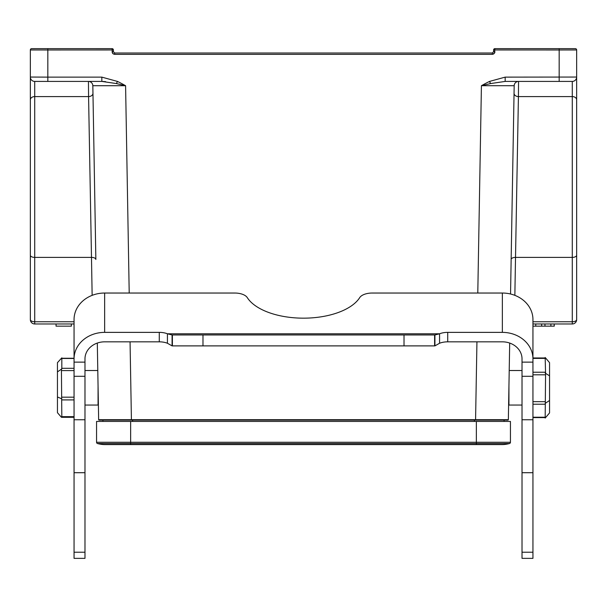 <?xml version="1.0" encoding="UTF-8"?>
<svg xmlns="http://www.w3.org/2000/svg" width="607" height="607" viewBox="0 0 607 607"><rect width="100%" height="100%" fill="white"/><g stroke="black" fill="none" stroke-linecap="round" stroke-linejoin="round"><path stroke-width="0.91" d="M130.649 421.44L96.559 421.44L96.559 442.268A1.313 1.313 0 0 0 97.522 443.535L509.478 443.535A1.313 1.313 0 0 0 510.441 442.268L510.441 421.44L130.649 421.44L130.649 444.605L105.299 444.605A28.848 28.848 0 0 1 97.522 443.535A1.313 1.313 0 0 1 96.559 442.268A1.313 1.313 0 0 0 97.522 443.535A28.848 28.848 0 0 0 105.299 444.605M130.649 444.605L501.701 444.605A28.848 28.848 0 0 0 509.478 443.535M98.281 398.496L98.061 386.173L98.061 405.051L84.98 405.051M505.168 77.127L576.65 77.051L576.65 49.956L576.65 77.051A4.37 4.37 0 0 1 572.28 81.421L505.168 81.421L505.168 77.127L489.546 81.421L490.577 83.569L481.419 85.708L514.182 85.716A4.37 4.37 0 0 1 518.553 81.421L518.424 96.581A4.37 3.21 -179 0 1 514.053 93.296L514.182 85.716L482.292 85.708M532.946 321.756L572.28 321.756A4.37 2.155 0 0 0 576.65 319.608L576.65 77.423M475.577 420.127L507.915 420.127A0.44 0.44 0 0 0 508.355 419.695L475.577 419.695L475.577 420.127L99.085 420.127A0.44 0.44 0 0 1 98.645 419.695L475.577 419.695L476.943 341.832M102.902 421.44L102.902 420.127M504.098 420.127L504.098 421.44M92.947 93.296L92.818 85.716L92.947 93.296A4.37 3.21 -1 0 1 88.576 96.581L91.482 257.398L34.72 257.398A4.37 2.155 180 0 1 30.35 255.251L30.35 319.608A4.37 4.37 0 0 0 34.72 323.979A4.37 4.37 0 0 1 30.35 319.608A4.37 2.155 0 0 0 34.72 321.756L34.72 323.979A4.37 4.37 0 0 1 30.35 319.608M30.35 281.367L30.35 99.791A4.37 3.21 0 0 1 34.72 96.581L88.576 96.581L88.447 81.421A4.37 4.37 0 0 1 92.818 85.716L125.581 85.716L92.833 85.708L95.853 259.477A4.37 2.147 -1 0 0 91.482 257.398L92.143 295.343M101.915 81.421L105.603 81.641M30.35 77.423L30.35 255.251M129.208 293.037L125.588 85.708L116.377 83.554L101.832 81.421L34.72 81.421A4.37 4.37 0 0 1 30.35 77.051L47.832 77.127L47.832 81.421M47.832 48.643L112.075 48.643A1.313 1.313 0 0 1 113.388 49.956L47.832 49.979L47.832 48.643L31.663 48.643A1.313 1.313 0 0 0 30.35 49.956L30.35 77.051L30.35 49.956L47.832 49.979L47.832 77.127L101.832 77.127L101.832 81.421M112.075 51.724L113.388 51.701L113.388 49.956A1.313 1.313 0 0 0 112.075 48.643L112.333 52.862L113.304 53.947L114.7 54.349L112.841 53.575L112.075 51.724M575.337 48.643L559.168 48.643L559.168 49.979L576.65 49.956A1.313 1.313 0 0 0 575.337 48.643M559.168 81.421L559.168 49.979L493.612 49.956A1.313 1.313 0 0 1 494.925 48.643L559.168 48.643M492.3 53.014L492.3 54.349L494.523 53.12L494.925 48.643A1.313 1.313 0 0 0 493.612 49.956L493.612 51.701L494.925 51.724L494.773 52.589L493.696 53.947L492.3 54.349L114.7 54.349L114.7 53.014L492.3 53.014L493.612 51.701M113.388 51.701L114.7 53.014M505.168 81.421L490.608 83.561M576.65 77.051A4.37 4.37 0 0 1 572.28 81.421A4.37 4.37 0 0 0 576.65 77.051M576.65 255.251A4.37 2.155 180 0 1 572.28 257.398L515.518 257.398L518.424 96.581L572.28 96.581L572.28 81.421M576.65 319.608A4.37 4.37 0 0 1 572.28 323.979L532.946 323.979M507.915 420.127A0.44 0.44 0 0 0 508.355 419.695L509.69 343.061M510.548 294L514.182 85.716A4.37 4.37 0 0 1 518.553 81.421M554.252 323.979L554.252 326.164L532.946 326.164M541.649 323.979L541.649 326.164M544.957 323.979L544.957 326.164M550.883 323.979L550.883 326.164M554.191 323.979L554.191 326.164M535.761 323.979L535.761 326.164M97.31 343.061L98.645 419.695M125.581 85.716A153.283 153.26 180 0 0 117.455 81.414L116.415 83.576M74.054 323.979L34.72 323.979M71.345 323.979L71.345 326.164L56.049 326.164L56.049 323.979M576.65 281.367L576.65 104.366M434.923 334.958L434.923 345.884L172.077 345.884L167.426 343.251L167.426 333.782L439.574 333.782L439.574 343.251A13.111 6.556 -0 0 1 447.723 341.832L502.353 341.832A19.667 17.034 180 0 1 522.02 358.858L522.02 558.357L532.946 558.357L532.946 358.858A30.593 26.496 180 0 0 502.353 332.37L447.723 332.37A13.111 6.556 -0 0 0 439.574 333.782L434.923 334.958L172.077 334.958L167.426 333.782A13.111 6.556 -0 0 0 159.277 332.37L104.647 332.37A30.593 26.496 180 0 0 74.054 358.858L74.054 558.357L84.98 558.357L84.98 552.218L74.054 552.218M172.077 345.884L172.077 334.958M434.612 345.884L434.612 334.958M172.388 345.884L172.388 334.958M439.574 343.251L434.923 345.884M74.054 358.858L74.054 319.525A30.593 26.496 0 0 1 104.647 293.037L234.78 293.037A13.111 6.556 180 0 1 247.277 297.605A59 29.5 -0 0 0 303.5 318.167A59 29.5 -0 0 0 359.723 297.605A13.111 6.556 180 0 1 372.22 293.037L502.353 293.037A30.593 26.496 0 0 1 532.946 319.525L532.946 358.858M167.426 343.251A13.111 6.556 -0 0 0 159.277 341.832L104.647 341.832A19.667 17.034 180 0 0 84.98 358.858L84.98 552.218M532.946 339.442L532.946 358.388L545.185 358.388L545.572 373.351L545.185 417.237L545.572 417.601M545.572 357.963L545.185 358.388M522.02 405.051L508.939 405.051L508.939 386.173M545.185 418.056L549.555 412.919L549.555 375.847L545.185 373.108M549.555 400.483L545.185 403.382M549.555 375.847L549.555 362.66L545.185 357.508M57.445 362.887L57.445 412.684L61.428 417.282L61.815 417.108L61.428 417.282L61.815 416.668L61.428 369.177L61.815 368.29L74.054 368.29M61.815 358.464L74.054 358.464M57.445 371.894L61.815 368.912L61.815 357.842M57.445 362.66L61.428 358.289M61.815 398.86L57.445 396.97M57.445 412.684L58.53 413.928M96.559 442.268L476.351 442.268L476.351 421.44M510.441 442.268L476.351 442.268L476.351 444.605M130.057 341.832L131.423 420.127M474.386 421.44L474.386 420.127M132.614 420.127L132.614 421.44M30.35 77.051A4.37 4.37 0 0 0 34.72 81.421L34.72 321.756L74.054 321.756M92.818 85.716A4.37 4.37 0 0 0 88.447 81.421M117.455 81.421L101.832 77.127M489.546 81.414A153.283 153.26 180 0 0 481.419 85.716L477.792 293.037M576.65 99.791A4.37 3.21 180 0 0 572.28 96.581L572.28 323.979M514.857 295.343L515.518 257.398A4.37 2.147 1 0 0 511.147 259.477M404.019 345.884L404.019 334.958M202.981 345.884L202.981 334.958M84.98 376.287L74.054 376.287M84.98 362.136L74.054 362.136M84.98 419.756L74.054 419.756M84.98 472.709L74.054 472.709M104.647 332.37L104.647 293.037M522.02 552.218L532.946 552.218M522.02 472.709L532.946 472.709M522.02 419.756L532.946 419.756M522.02 376.287L532.946 376.287M522.02 362.136L532.946 362.136M502.353 332.37L502.353 293.037M159.277 341.832L159.277 332.37M447.723 341.832L447.723 332.37M532.946 372.228L545.185 372.228M545.185 374.807L532.946 374.807M532.946 401.675L545.185 401.675M545.185 404.209L532.946 404.209M532.946 417.237L545.185 417.237M74.054 370.596L61.815 370.596M61.815 416.668L74.054 416.668M74.054 399.914L61.815 399.914M61.815 397.175L74.054 397.175M545.556 357.963L532.946 357.963M545.556 417.601L532.946 417.601M522.02 370.52L509.212 370.52M61.535 417.305L74.054 417.305M61.535 358.259L74.054 358.259M84.98 370.52L97.788 370.52"/></g></svg>
